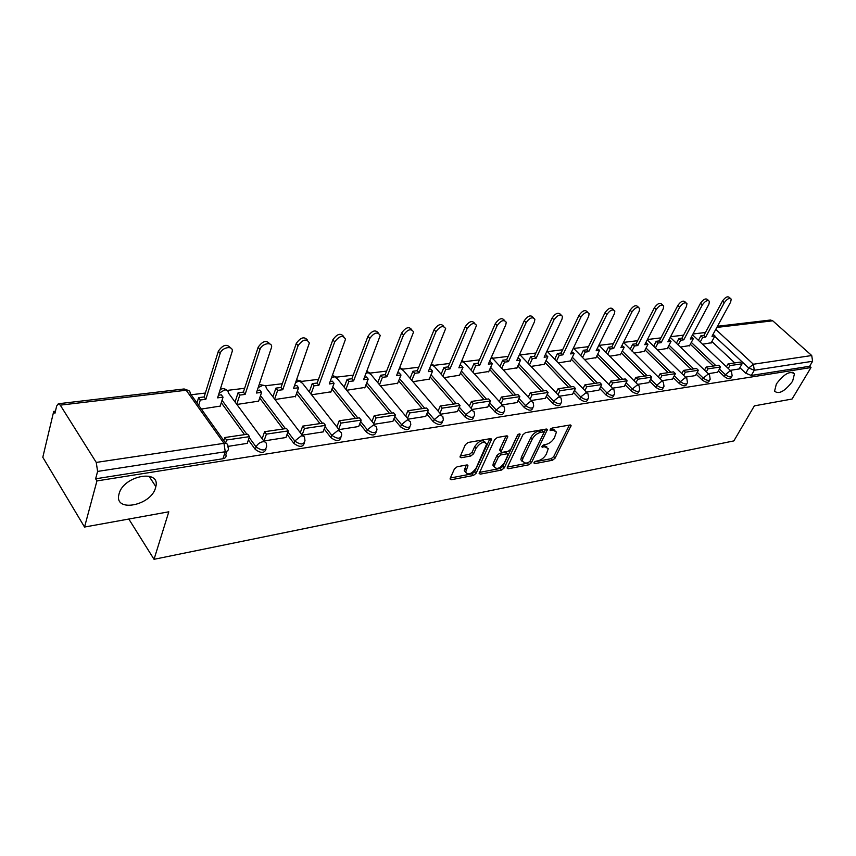 <?xml version="1.0" encoding="UTF-8"?>
<svg xmlns="http://www.w3.org/2000/svg" width="856" height="856" viewBox="0 0 856 856"><rect width="100%" height="100%" fill="white"/><g stroke="black" fill="none" stroke-linecap="round" stroke-linejoin="round"><path stroke-width="1.28" d="M533.994 462.689L534.583 463.685L552.537 460.228L555.073 458.174L571.091 425.528L570.096 424.983L552.024 428.075L550.055 430.204L553.147 430.204L556.443 432.023L554.463 437.684C552.43 441.193 549.67 443.429 546.192 444.371L543.838 444.799L541.891 446.885L544.972 446.853L548.279 448.651L546.331 454.151C544.33 457.607 541.602 459.822 538.135 460.785L535.792 461.234L533.994 462.689M155.557 487.749L155.835 486.636C160.682 468.671 123.435 475.572 119.059 493.848L118.92 494.383C113.869 512.905 151.127 505.736 155.557 487.749M792.603 381.252L794.454 373.879C790.109 370.477 784.085 373.837 776.371 383.959L774.562 391.171C778.853 394.648 784.866 391.342 792.603 381.252M457.158 466.755L454.418 468.96L450.235 478.269L450.063 479.007L451.305 479.724L473.411 475.476L476.086 473.315L491.579 439.353L490.402 438.647L468.114 442.466L465.343 444.692L459.982 456.986L461.234 457.735L470.811 456.002L473.539 453.808L476.118 448.159C480.644 442.242 484.143 440.904 486.636 444.157L476.075 468.221C471.57 474.064 468.093 475.38 465.643 472.17L467.943 465.696L466.723 464.979L457.158 466.755M811.007 367.534L792.057 399.035L754.35 405.862L733.86 440.904L154.037 559.31L168.803 511.802L84.541 527.05L96.942 480.911L811.007 367.534L809.605 366.272L812.601 361.275L754.286 370.252L748.743 368.026L714.717 336.344M507.373 467.312L507.18 468.146L508.293 468.756L528.88 464.787L531.458 462.7L547.337 429.659L546.288 429.059L525.552 432.622L522.888 434.762L507.373 467.312M501.637 470.04L480.312 474.138L479.135 473.486L494.64 439.642L497.347 437.459L506.624 435.865L507.769 436.539L501.07 451.7L502.215 452.353L508.25 451.251L510.904 449.111L517.505 435.18L520.159 434.131L504.259 467.911L501.637 470.04L500.257 468.446L479.435 472.426M84.541 527.05L42.8 457.286L53.714 411.404L55.437 411.201M705.472 332.492L692.975 334M683.57 335.145L670.569 336.718M660.939 337.885L647.425 339.522M637.581 340.709L623.5 342.411M613.431 343.63L599.104 345.364M588.457 346.659L573.916 348.424M562.617 349.783L547.851 351.57M535.867 353.025L520.865 354.844M508.154 356.385L492.917 358.225M479.435 359.862L463.941 361.735M449.635 363.468L433.896 365.373M418.712 367.213L402.705 369.15M386.591 371.097L370.316 373.066M353.207 375.142L336.643 377.143M318.475 379.347L301.622 381.391M282.32 383.723L265.167 385.799M244.645 388.292L227.182 390.4M205.354 393.043L191.145 394.766M96.942 480.911L95.626 478.804L97.605 471.421L96.247 462.422L60.262 405.145L58.336 403.754L56.678 406.012L54.923 413.352L53.714 411.404M809.605 366.272L751.301 375.463L745.769 373.237L739.873 367.716M734.726 362.901L711.882 341.533M717.467 326.264L770.486 320.026L772.754 320.807L811.723 355.529L812.601 361.275M708.233 373.698L717.66 372.221M680.424 347.087L689.615 345.557M685.485 377.143L695.457 375.581M657.601 350.04L667.327 348.435M661.966 380.706L672.506 379.058M634.029 353.089L644.322 351.409M637.634 384.387L648.784 382.643M609.643 356.246L620.547 354.47M612.457 388.196L624.259 386.356M584.434 359.509L595.979 357.637M586.381 392.144L598.868 390.197M558.347 362.88L570.567 360.922M559.364 396.232L572.578 394.177M531.33 366.379L544.266 364.314M531.351 400.48L545.336 398.297M503.339 369.995L517.024 367.823M502.29 404.877L517.088 402.566M474.31 373.751L488.808 371.472M472.127 409.446L487.792 406.996M444.2 377.646L459.554 375.238M440.776 414.186L457.361 411.597M412.945 381.69L429.209 379.155M408.184 419.119L425.753 416.38M380.471 385.895L397.698 383.221M374.275 424.255L392.883 421.345M346.701 390.261L364.956 387.436M338.965 429.605L358.685 426.513M311.573 394.798L330.919 391.823M302.168 435.169L323.076 431.895M275.001 399.527L295.502 396.392M263.894 440.968L285.947 437.512M236.984 404.449L258.619 401.143M227.931 446.404L247.224 443.365M201.331 409.061L220.185 406.097M265.981 449.165C264.418 453.391 260.855 453.466 255.27 449.4L248.39 439.941M244.527 434.645L221.276 402.695M304.233 443.269C302.789 447.314 299.343 447.356 293.908 443.408L287.081 434.356M283.047 429.006L259.689 397.997M340.902 437.609C339.565 441.482 336.248 441.503 330.93 437.651L324.167 428.974M319.984 423.602L296.54 393.482M376.084 432.173C374.864 435.897 371.654 435.886 366.454 432.141L359.755 423.795M355.433 418.413L331.925 389.116M409.874 426.951C408.751 430.525 405.648 430.493 400.565 426.844L393.921 418.809M389.491 413.427L365.94 384.911M442.381 421.901L442.359 421.955C441.3 425.368 438.293 425.304 433.339 421.751L426.759 413.994M422.211 408.644L398.65 380.845M473.71 417.011L473.625 417.204C472.555 420.403 469.634 420.285 464.862 416.861L458.345 409.361M453.701 404.032L430.129 376.929M503.863 412.303L503.713 412.624C502.633 415.62 499.797 415.46 495.196 412.143L488.733 404.899M484.015 399.591L460.464 373.152M532.903 407.766L532.7 408.205C531.608 411.019 528.848 410.816 524.407 407.606L518.008 400.587M513.215 395.322L489.685 369.492M560.894 403.401L560.637 403.946C559.546 406.579 556.86 406.343 552.569 403.24L546.235 396.424M541.366 391.203L517.88 365.972M587.89 399.185L587.58 399.827C586.499 402.299 583.878 402.031 579.726 399.014L573.445 392.401M568.523 387.233L545.09 362.559M613.945 395.119L613.581 395.836C612.5 398.168 609.953 397.869 605.93 394.948L599.714 388.517M594.738 383.392L571.369 359.252M639.111 391.192L638.694 391.984C637.624 394.167 635.141 393.846 631.236 391.021L625.073 384.761M620.065 379.69L596.76 356.064M663.421 387.394L662.961 388.25C661.902 390.315 659.484 389.962 655.696 387.222L649.586 381.134M644.536 376.105L621.306 352.972M686.929 383.723L686.426 384.644C685.378 386.58 683.013 386.216 679.332 383.552L673.276 377.614M668.204 372.638L645.06 349.976M709.667 380.171L709.121 381.145C708.094 382.964 705.783 382.589 702.198 380L696.206 374.211M691.092 369.289L668.044 347.065M731.666 376.736L731.099 377.753C730.072 379.476 727.825 379.08 724.337 376.565L718.387 370.916M713.262 366.047L690.311 344.262M154.037 559.31L128.807 519.036M730.264 370.37L739.167 368.968M702.53 344.23L711.197 342.775M95.626 478.804L222.945 458.741C225.631 458.131 226.594 456.772 225.813 454.664L226.958 451.198M262.385 438.09L261.829 438.165M546.856 446.907L543.581 445.313L544.972 446.853M542.618 445.484L543.581 445.313M554.988 430.268L551.735 428.653L553.147 430.204M550.74 428.824L551.735 428.653M534.647 461.855L551.157 458.698L553.693 456.644L569.39 425.1M507.49 467.055L527.499 463.224L530.078 461.138L545.647 429.177M528.184 462.689L529.992 461.224L543.731 432.997L543.143 431.938L540.618 432.376C537.054 433.318 534.251 435.576 532.207 439.16L522.845 458.559L522.224 461.288L525.67 463.171L528.184 462.689M543.496 431.938L541.72 430.375L543.143 431.938M522.267 461.545L520.844 459.715L521.465 456.986L530.795 437.598C532.839 434.013 535.642 431.745 539.194 430.814L541.72 430.375M506.089 435.961L499.861 449.25L500.246 450.748M517.955 434.548L502.879 466.317L504.259 467.911M494.8 464.615L494.297 466.788C496.683 469.794 500.065 468.467 504.419 462.796L508.175 454.429L507.052 453.798L501.006 454.9L498.342 457.05L494.8 464.615L493.409 463.01L492.917 465.193L494.308 466.895M507.619 453.798L505.65 452.203L507.052 453.798M493.409 463.01L496.951 455.445L499.615 453.305L505.65 452.203M500.257 468.446L502.879 466.317M465.653 472.362L464.262 470.533L466.274 465.065M485.202 442.317C482.538 439.342 479.05 440.744 474.716 446.522L476.118 448.159M460.25 456.002L469.409 454.365L472.148 452.171L474.716 446.522M450.352 478.001L472.041 473.85L474.716 471.688L489.91 438.732M713.091 334.3L714.931 335.948L711.989 336.312L730.66 302.05L731.227 299.14C729.44 297.62 727.14 298.808 724.315 302.692L722.485 301.034C725.3 297.15 727.611 295.962 729.387 297.492L730.403 298.402M698.442 340.378L700.904 335.798L702.69 337.478L705.665 337.104L703.878 335.434L722.485 301.034M700.904 335.798L703.878 335.434M726.444 366.775L728.071 363.886L729.9 365.608L742.098 363.811L739.145 369.022M729.9 365.608L728.285 368.497M728.071 363.886L740.258 362.099L742.098 363.811M705.665 337.104L724.315 302.692M702.69 337.478L700.208 342.047M714.931 335.948L711.004 343.138M691.391 336.975L693.328 338.634L690.289 339.019L708.896 304.244L709.453 301.355C707.612 299.718 705.248 300.905 702.348 304.907L700.518 303.217C703.407 299.226 705.772 298.038 707.612 299.675L708.565 300.542M676.4 343.235L678.904 338.505L680.691 340.207L683.762 339.832L681.975 338.131L700.518 303.217M678.904 338.505L681.975 338.131M704.488 370.113L706.147 367.085L707.987 368.85L720.581 366.989L717.638 372.274M707.987 368.85L706.328 371.868M706.147 367.085L718.74 365.245L720.581 366.989M683.762 339.832L702.348 304.907M680.691 340.207L678.177 344.936M693.328 338.634L689.412 345.931M668.985 339.736L671.029 341.416L667.894 341.801L686.426 306.512L686.961 303.645C685.067 301.89 682.639 303.078 679.664 307.197L677.824 305.474C680.788 301.365 683.227 300.178 685.121 301.933L686.009 302.757M653.652 346.199L656.188 341.309L657.975 343.042L661.153 342.646L659.366 340.913L677.824 305.474M656.188 341.309L659.366 340.913M681.793 373.558L683.505 370.402L685.356 372.2L698.357 370.274L695.425 375.634M685.356 372.2L683.644 375.356M683.505 370.402L696.517 368.497L698.357 370.274M661.153 342.646L679.664 307.197M657.975 343.042L655.428 347.932M671.029 341.416L667.134 348.809M645.852 342.582L647.992 344.283L644.761 344.679L663.207 308.856L663.721 306.009C661.774 304.137 659.27 305.314 656.21 309.562L654.369 307.807C657.419 303.57 659.923 302.393 661.881 304.276L662.694 305.046M630.144 349.259L632.723 344.198L634.521 345.952L637.795 345.546L636.008 343.791L654.369 307.807M632.723 344.198L636.008 343.791M658.35 377.132L660.104 373.826L661.956 375.656L675.405 373.665L672.474 379.112M661.956 375.656L660.201 378.962M660.104 373.826L673.554 371.857L675.405 373.665M637.795 345.546L656.21 309.562M634.521 345.952L631.931 351.024M647.992 344.283L644.119 351.784M621.938 345.524L624.206 347.236L620.857 347.654L639.197 311.274L639.7 308.47C637.688 306.448 635.109 307.625 631.963 312.001L630.112 310.225C633.258 305.849 635.837 304.683 637.848 306.705L638.587 307.411M605.855 352.437L608.477 347.183L610.275 348.97L613.656 348.553L611.869 346.766L630.112 310.225M608.477 347.183L611.869 346.766M634.103 380.845L635.901 377.368L637.763 379.229L651.673 377.175L648.762 382.707M637.763 379.229L635.955 382.707M635.901 377.368L649.811 375.335L651.673 377.175M613.656 348.553L631.963 312.001M610.275 348.97L607.642 354.234M624.206 347.236L620.354 354.865M597.221 348.563L599.607 350.307L596.15 350.735L614.362 313.778L614.843 311.028C612.778 308.856 610.114 310.022 606.872 314.526L605.021 312.718C608.263 308.203 610.917 307.036 612.992 309.219L613.645 309.861M580.743 355.721L583.396 350.265L585.194 352.094L588.703 351.656L586.906 349.837L605.021 312.718M583.396 350.265L586.906 349.837M609.012 384.676L610.863 381.027L612.725 382.932L627.116 380.802L624.227 386.42M612.725 382.932L610.874 386.58M610.863 381.027L625.255 378.93L627.116 380.802M588.703 351.656L606.872 314.526M585.194 352.094L582.529 357.551M599.607 350.307L595.776 358.043M571.648 351.709L574.162 353.464L570.588 353.913L588.65 316.367L589.121 313.671C586.991 311.338 584.252 312.494 580.903 317.148L579.041 315.297C582.39 310.642 585.13 309.487 587.27 311.83L587.826 312.387M554.752 359.135L557.449 353.453L559.246 355.326L562.874 354.876L561.076 353.014L579.041 315.297M557.449 353.453L561.076 353.014M583.043 388.667L584.948 384.825L586.809 386.762L601.704 384.558L598.836 390.261M586.809 386.762L584.905 390.604M584.948 384.825L599.842 382.643L601.704 384.558M562.874 354.876L580.903 317.148M559.246 355.326L556.55 360.997M574.162 353.464L570.363 361.328M545.176 354.973L546.032 354.865L547.829 356.749L544.127 357.209L562.028 319.053L562.478 316.42C560.284 313.906 557.459 315.051 553.993 319.855L552.141 317.972C555.598 313.168 558.422 312.023 560.627 314.548L561.087 315.019M527.852 362.677L530.592 356.77L532.379 358.664L536.145 358.204L534.347 356.299L552.141 317.972M530.592 356.77L534.347 356.299M556.133 392.797L558.091 388.752L559.952 390.732L575.393 388.453L572.546 394.242M559.952 390.732L557.994 394.776M558.091 388.752L573.531 386.495L575.393 388.453M536.145 358.204L553.993 319.855M532.379 358.664L529.639 364.581M547.829 356.749L544.063 364.731M517.752 358.343L518.757 358.225L520.555 360.141L516.714 360.622L534.433 321.835L534.872 319.288C532.614 316.57 529.682 317.694 526.098 322.669L524.246 320.743C527.831 315.778 530.752 314.655 533.01 317.373L533.363 317.736M499.99 366.357L502.761 360.194L504.548 362.131L508.443 361.649L506.656 359.713L524.246 320.743M502.761 360.194L506.656 359.713M528.248 397.098L530.249 392.829L532.111 394.851L548.118 392.476L545.304 398.361M532.111 394.851L530.099 399.11M530.249 392.829L546.256 390.486L548.118 392.476M508.443 361.649L526.098 322.669M504.548 362.131L501.776 368.294M520.555 360.141L516.831 368.251M489.343 361.842L490.499 361.703L492.286 363.661L488.316 364.153L505.81 324.713L506.238 322.263C503.917 319.331 500.888 320.433 497.165 325.59L495.314 323.622C499.037 318.475 502.055 317.373 504.377 320.315L504.612 320.551M471.1 370.177L473.914 363.736L475.701 365.726L479.745 365.223L477.948 363.244L495.314 323.622M473.914 363.736L477.948 363.244M499.315 401.56L501.381 397.056L503.242 399.11L519.849 396.66L517.056 402.641M503.242 399.11L501.167 403.625M501.381 397.056L517.987 394.627L519.849 396.66M479.745 365.223L497.165 325.59M475.701 365.726L472.887 372.157M492.286 363.661L488.615 371.9M459.875 365.469L461.191 365.309L462.989 367.31L458.859 367.823L476.525 325.366C474.138 322.198 471.003 323.279 467.141 328.608L465.29 326.607C469.152 321.278 472.277 320.208 474.673 323.375L474.77 323.482M441.14 374.158L443.986 367.427L445.773 369.45L449.967 368.925L448.18 366.903L465.29 326.607M443.986 367.427L448.18 366.903M469.291 406.215L471.41 401.443L473.261 403.55L490.499 400.993L487.749 407.082M473.261 403.55L471.142 408.323M471.41 401.443L488.648 398.917L490.499 400.993M449.967 368.925L467.141 328.608M445.773 369.45L442.916 376.18M462.989 367.31L459.362 375.688M429.284 369.236L430.793 369.043L432.58 371.087L428.3 371.622L445.655 328.608C443.215 325.184 439.973 326.232 435.95 331.754L434.11 329.71C438.101 324.21 441.332 323.151 443.815 326.532M410.045 378.309L412.924 371.247L414.711 373.312L419.065 372.767L417.279 370.712L434.11 329.71M412.924 371.247L417.279 370.712M438.101 411.062L440.273 406.001L442.124 408.151L460.036 405.498L457.329 411.683M442.124 408.151L439.941 413.213M440.273 406.001L458.185 403.379L460.036 405.498M419.065 372.767L435.95 331.754M414.711 373.312L411.822 380.374M432.58 371.087L429.017 379.615M397.526 373.141L399.228 372.938L401.004 375.024L396.553 375.57L413.587 331.978C411.083 328.276 407.724 329.293 403.529 335.017L401.689 332.93C405.755 327.302 409.093 326.232 411.736 329.731M377.753 382.632L380.663 375.217L382.439 377.325L386.966 376.768L385.189 374.661L401.689 332.93M380.663 375.217L385.189 374.661M405.68 416.123L407.916 410.73L409.757 412.934L428.385 410.185L425.71 416.465M409.757 412.934L407.52 418.327M407.916 410.73L426.534 408.002L428.385 410.185M386.966 376.768L403.529 335.017M382.439 377.325L379.508 384.751M401.004 375.024L397.505 383.691M364.528 377.207L366.422 376.972L368.198 379.101L363.575 379.679L380.235 335.499C377.667 331.507 374.19 332.481 369.803 338.42L367.973 336.28C372.103 330.512 375.57 329.442 378.373 333.059M344.187 387.147L347.129 379.347L348.895 381.509L353.592 380.92L351.827 378.769L367.973 336.28M347.129 379.347L351.827 378.769M371.964 421.398L374.243 415.663L376.084 417.91L395.461 415.042L392.851 421.441M376.084 417.91L373.794 423.656M374.243 415.663L393.621 412.827L395.461 415.042M353.592 380.92L369.803 338.42M348.895 381.509L345.931 389.309M368.198 379.101L364.774 387.918M330.202 381.434L332.321 381.166L334.075 383.349L329.271 383.948L345.514 339.179C342.892 334.867 339.276 335.787 334.685 341.961L332.877 339.768C337.093 333.851 340.688 332.77 343.652 336.526M309.273 391.866L312.247 383.638L313.992 385.853L318.892 385.243L317.137 383.039L332.877 339.768M312.247 383.638L317.137 383.039M336.857 426.919L339.201 420.788L341.02 423.089L361.2 420.114L358.643 426.62M341.02 423.089L338.676 429.231M339.201 420.788L359.37 417.835L361.2 420.114M318.892 385.243L334.685 341.961M313.992 385.853L311.006 394.081M334.075 383.349L330.737 392.326M294.464 385.831L296.829 385.532L298.573 387.768L293.565 388.389L309.348 343.021C306.662 338.366 302.917 339.244 298.102 345.642L296.304 343.406C300.606 337.328 304.34 336.248 307.497 340.153M272.925 396.81L275.921 388.11L277.654 390.368L282.758 389.737L281.014 387.479L296.304 343.406M275.921 388.11L281.014 387.479M300.285 432.697L302.682 426.127L304.49 428.492L325.515 425.389L323.033 432.013M304.49 428.492L302.082 435.062M302.682 426.127L323.696 423.057L325.515 425.389M282.758 389.737L298.102 345.642M277.654 390.368L274.648 399.078M298.573 387.768L295.32 396.906M257.249 390.411L259.86 390.09L261.594 392.369L256.372 393.022L271.63 347.033C272.272 341.33 261.636 343.534 259.946 349.494L258.17 347.194C262.578 340.955 266.451 339.864 269.8 343.941M235.1 401.881L238.075 392.765L239.798 395.087L245.105 394.423L243.382 392.112L258.17 347.194M238.075 392.765L243.382 392.112M262.182 438.647L264.59 431.702L266.387 434.131L288.322 430.889L285.904 437.63M266.387 434.131L264.012 440.947M264.59 431.702L286.514 428.492L288.322 430.889M245.105 394.423L259.946 349.494M239.798 395.087L236.802 404.203M261.594 392.369L258.448 401.678M218.441 395.183L221.329 394.83L223.042 397.163L217.595 397.847L232.265 351.238C233.174 345.182 221.779 347.258 220.12 353.507L218.366 351.153C222.881 344.733 226.915 343.641 230.467 347.911M196.976 402.941L198.613 397.623L200.304 399.998L205.847 399.303L204.145 396.949L218.366 351.153M198.613 397.623L204.145 396.949M223.823 440.605L224.839 437.523L226.605 440.005L249.513 436.624L247.181 443.494M226.605 440.005L225.599 443.087M224.839 437.523L247.726 434.174L249.513 436.624M205.847 399.303L220.12 353.507M200.304 399.998L198.667 405.316M223.042 397.163L220.013 406.643M533.898 462.914L534.583 463.685M550.087 429.851L550.783 430.611M541.923 446.522L542.618 447.292M96.247 462.422L223.983 443.333L186.18 390.24L60.262 405.145M745.769 373.237L748.743 368.026L753.376 364.239L811.723 355.529M715.755 329.4L753.376 364.239L754.286 370.252L751.301 375.463M772.754 320.807L716.836 327.42M255.27 449.4L256.115 446.971L249.214 437.512M246.87 434.302L222.046 400.276M293.908 443.408L294.774 441.022L287.937 431.97M285.433 428.653L260.492 395.622M330.93 437.651L331.818 435.308L325.055 426.63M322.412 423.239L297.374 391.149M366.454 432.141L367.363 429.83L360.654 421.494M357.894 418.049L332.781 386.826M400.565 426.844L401.496 424.576L394.851 416.54M391.973 413.063L366.817 382.653M433.339 421.751L434.292 419.526L427.7 411.779M424.726 408.269L399.538 378.641M464.862 416.861L465.825 414.668L459.298 407.178M456.237 403.658L431.039 374.757M495.196 412.143L496.18 409.992L489.707 402.748M486.561 399.217L461.384 371.012M524.407 407.606L525.402 405.487L519.004 398.468M515.783 394.948L490.627 367.395M552.569 403.24L553.575 401.154L547.23 394.349M543.945 390.828L518.832 363.896M579.726 399.014L580.743 396.97L574.451 390.357M571.113 386.848L546.053 360.515M605.93 394.948L606.957 392.925L600.73 386.505M597.338 383.007L572.332 357.241M631.236 391.021L632.274 389.031L626.1 382.782M622.665 379.304L597.734 354.084M655.696 387.222L656.734 385.264L650.614 379.176M647.136 375.72L622.291 351.024M679.332 383.552L680.381 381.626L674.314 375.688M670.804 372.264L646.045 348.05M702.198 380L703.247 378.095L697.244 372.317M693.702 368.915L669.039 345.182M724.337 376.565L725.385 374.693L719.436 369.043M715.862 365.662L691.306 342.389M732.148 375.88C731.131 377.603 728.873 377.207 725.385 374.693L730.093 370.851L731.484 371.515L732.148 375.88M710.18 379.251C709.143 381.07 706.831 380.685 703.247 378.095L708.04 374.2L709.517 374.917L710.18 379.251M687.475 382.718C686.426 384.654 684.062 384.291 680.381 381.626L685.26 377.656L686.822 378.448L687.475 382.718M663.999 386.302C662.951 388.356 660.522 388.014 656.734 385.264L661.709 381.23L663.357 382.086L663.999 386.302M639.732 390.004C638.662 392.187 636.179 391.866 632.274 389.031L637.346 384.922L639.1 385.863L639.732 390.004M614.608 393.824C613.538 396.146 610.981 395.846 606.957 392.925L612.126 388.752L613.998 389.78L614.608 393.824M588.596 397.783C587.516 400.255 584.905 399.977 580.743 396.97L586.018 392.711L587.997 393.835L588.596 397.783M561.643 401.871C560.562 404.503 557.877 404.267 553.575 401.154L558.957 396.82L561.065 398.04L561.643 401.871M533.695 406.097C532.614 408.911 529.853 408.708 525.402 405.487L530.902 401.079L533.138 402.416L533.695 406.097M504.708 410.484C503.628 413.48 500.781 413.309 496.18 409.992L501.787 405.487L504.173 406.964L504.708 410.484M474.599 415.021C473.529 418.22 470.607 418.103 465.825 414.668L471.56 410.078L474.096 411.693L474.599 415.021M443.322 419.74C442.263 423.142 439.256 423.078 434.292 419.526L440.145 414.85L442.852 416.605L443.322 419.74M410.794 424.63C409.757 428.268 406.654 428.246 401.496 424.576L407.488 419.804L410.366 421.73L410.794 424.63M376.961 429.712C375.945 433.585 372.745 433.628 367.363 429.83L373.494 424.961L376.554 427.069L376.961 429.712M341.715 434.987C340.72 439.128 337.425 439.235 331.818 435.308L338.099 430.333L341.351 432.633L341.715 434.987M304.971 440.487C304.019 444.906 300.617 445.077 294.774 441.022L301.194 435.929C303.505 435.704 304.661 436.549 304.672 438.443L304.971 440.487M266.655 446.222C265.735 450.919 262.225 451.166 256.115 446.971C257.346 444.232 259.539 442.499 262.696 441.771C265.21 441.536 266.451 442.456 266.398 444.521L266.655 446.222M686.03 377.678L647.232 339.896M662.512 381.241L623.489 342.443M638.18 384.943L598.89 345.182M613.014 388.763L573.392 348.082M586.938 392.722L546.963 351.142M559.931 396.831L519.571 354.373M531.918 401.09L493.42 359.21L491.141 357.787M461.63 361.371L464.508 362.848L502.857 405.509M430.996 365.138L431.938 364.924L434.527 366.635L472.694 410.088M399.142 369.118L400.661 368.701L403.411 370.562L441.343 414.85M366.026 373.323L368.166 372.617L371.097 374.661L408.761 419.815M331.55 377.774L334.396 376.694L337.51 378.93L374.853 424.972M295.63 382.525L299.258 380.931L302.575 383.37L339.543 430.343M258.18 387.629L262.685 385.35C264.975 385.2 266.152 386.088 266.205 388.003L302.757 435.939M219.04 393.289L224.572 389.951C227.065 389.801 228.317 390.764 228.317 392.84L264.386 441.782M222.945 458.741L225.246 451.754L97.605 471.421M228.124 447.699C228.905 449.807 227.942 451.166 225.246 451.754L223.983 443.333C226.722 443.108 228.038 444.104 227.921 446.351L228.124 447.699M188.523 390.497L184.115 388.966L186.18 390.24C188.898 390.09 190.225 391.149 190.171 393.396L225.791 443.365M569.572 425.068L570.877 426.481M553.693 456.644L555.073 458.174M551.157 458.698L552.537 460.228M545.818 429.145L547.134 430.579M530.078 461.138L531.458 462.7M527.499 463.224L528.88 464.787M507.266 467.569L508.293 468.756M539.194 430.814L540.618 432.376M530.795 437.598L532.207 439.16M521.465 456.986L522.845 458.559M479.232 472.876L480.312 474.138M506.26 435.929L507.576 437.405M499.861 449.25L501.252 450.855M519.121 433.746L520.02 434.752M499.615 453.305L501.006 454.9M496.951 455.445L498.342 457.05M466.531 465.022L467.761 466.477M464.722 468.457L466.113 470.094M472.148 452.171L473.539 453.808M469.409 454.365L470.811 456.002M460.089 456.387L461.234 457.735M490.081 438.7L491.398 440.198M474.716 471.688L476.086 473.315M472.041 473.85L473.411 475.476M450.181 478.376L451.305 479.724M148.965 476.139L155.835 486.636M792.71 372.285L794.454 373.879M692.536 334.814L730.799 370.873M670.237 337.339L708.779 374.222M520.33 354.512L519.71 354.052M492.371 357.894L491.387 357.23M463.396 361.414L461.994 360.547M433.35 365.063L431.456 364.014M402.17 368.84L399.731 367.652M369.781 372.777L366.732 371.483M336.13 376.865L332.374 375.538M301.13 381.123L296.583 379.85M264.697 385.553L259.24 384.483M226.744 390.175C224.689 388.431 222.517 388.217 220.238 389.534M184.115 388.966L58.336 403.754M570.588 424.983L571.091 425.528M546.802 429.059L547.337 429.659M520.844 459.715L522.224 461.288M507.169 435.865L507.769 436.539M499.669 450.096L501.07 451.7M492.917 465.193L494.297 466.788M467.333 464.979L467.943 465.696M464.262 470.533L465.643 472.17M490.97 438.647L491.579 439.353"/></g></svg>
